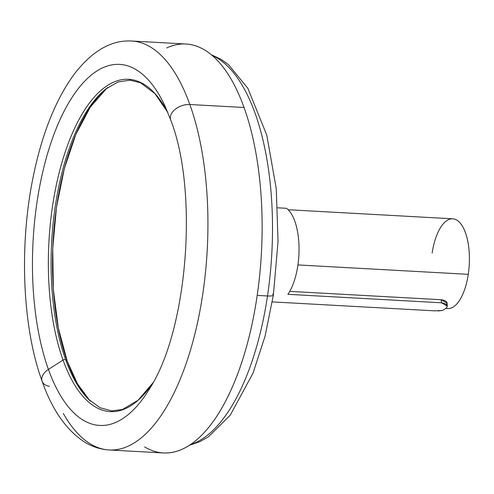 <?xml version="1.0" encoding="UTF-8"?>
<svg xmlns="http://www.w3.org/2000/svg" width="494" height="494" viewBox="0 0 494 494"><rect width="100%" height="100%" fill="white"/><g stroke="black" fill="none" stroke-linecap="round" stroke-linejoin="round"><path stroke-width="0.74" d="M286.415 208.295L277.665 207.807L286.415 208.295A47.949 20.334 93.2 0 1 299.031 247.272A47.949 20.334 93.2 0 1 287.891 294.319A47.949 20.334 -86.8 0 0 299.031 247.272A47.949 20.334 -86.8 0 0 286.415 208.295M446.218 305.008C448.188 302.408 446.533 300.648 441.247 299.728L289.737 291.38L441.247 299.728L441.457 302.785L287.891 294.319L441.457 302.785L441.247 299.728L447.107 303.149L447.305 306.101L441.457 302.785C446.737 303.668 448.391 305.378 446.415 307.923L447.305 306.101M438.048 310.954L442.204 310.491A47.949 20.334 -86.8 0 0 446.415 307.923A47.949 20.334 93.2 0 1 442.204 310.491L434.331 310.831L272.299 301.896M434.177 310.819L434.893 310.862M445.989 308.281A44.954 19.062 -86.8 0 0 468.269 274.324A44.954 19.062 -86.8 0 0 456.703 220.065A44.954 19.062 -86.8 0 0 432.145 253.039M189.622 445.199L199.854 441.692L208.406 436.82L230.21 415.232L252.996 373.198L265.025 336.309L273.373 295.066A9.991 1.939 -171.5 0 1 267.501 295.962A197.291 83.653 -86.8 0 0 212.117 55.433A197.291 83.653 93.2 0 1 267.501 295.962L257.201 295.393L267.501 295.962A197.291 83.653 93.2 0 1 190.672 444.501A197.291 83.653 -86.8 0 0 267.501 295.962A9.991 1.939 8.5 0 0 273.373 295.066A9.991 1.939 8.5 0 0 272.521 294.091M288.113 209.728L452.683 218.799A44.954 19.062 93.2 0 1 468.269 274.324L297.931 264.938L468.269 274.324A44.954 19.062 93.2 0 1 447.731 308.565L445.761 308.46M67.27 361.256L77.447 383.727L89.605 400.313L77.447 383.727L67.27 361.256L58.311 327.954L53.364 289.638L52.735 248.636L56.464 207.455L64.325 168.615L75.835 134.473L90.291 107.124L106.809 88.241L90.291 107.124L75.835 134.473L64.325 168.615L56.464 207.455L52.735 248.636L53.364 289.638L58.311 327.954L67.27 361.256A167.824 71.161 93.2 0 1 106.809 88.241A167.824 71.161 -86.8 0 0 67.27 361.256A167.824 71.161 -86.8 0 0 89.605 400.313A167.824 71.161 93.2 0 1 67.27 361.256L65.714 359.898L67.27 361.256M149.713 388.5A180.81 76.669 93.2 0 1 149.67 388.58A180.81 76.669 93.2 0 1 48.424 369.401A180.81 76.669 93.2 0 1 59.274 121.308A180.81 76.669 93.2 0 1 165.218 106.506A180.81 76.669 -86.8 0 0 59.274 121.308A180.81 76.669 -86.8 0 0 48.424 369.401A14.987 9.584 160.2 0 0 42.114 381.251A14.987 9.584 -19.8 0 1 48.424 369.401A180.81 76.669 -86.8 0 0 149.67 388.58C187.578 330.356 198.773 191.536 170.671 119.894A14.987 9.584 -19.8 0 1 175.24 109.285A14.987 9.584 -19.8 0 1 189.844 104.512A204.782 86.833 93.2 0 1 196.254 328.3A204.782 86.833 93.2 0 1 109.223 449.978A204.782 86.833 -86.8 0 0 196.254 328.3A204.782 86.833 -86.8 0 0 189.844 104.512A14.987 9.584 160.2 0 0 175.24 109.285A14.987 9.584 160.2 0 0 170.671 119.894A14.987 9.584 160.2 0 0 170.887 120.419M63.294 413.466A204.782 86.833 -86.8 0 0 109.223 449.978C100.257 449.416 91.859 446.65 84.017 441.698C65.98 429.663 52.018 409.514 42.114 381.251A14.987 9.584 160.2 0 0 49.375 386.308M42.114 381.251C22.082 326.59 18.945 243.511 33.74 174.178C42.496 132.596 55.915 99.374 73.983 74.52C91.977 50.999 111.236 39.835 131.768 41.033L185.966 44.022A204.782 86.833 93.2 0 1 244.048 107.494L189.844 104.512A204.782 86.833 -86.8 0 0 131.768 41.033A204.782 86.833 93.2 0 1 189.844 104.512L244.048 107.494A204.782 86.833 93.2 0 1 250.452 331.289A204.782 86.833 93.2 0 1 163.421 452.967L109.223 449.978M144.662 446.928A204.782 86.833 -86.8 0 0 245.166 351.438A204.782 86.833 -86.8 0 0 244.048 107.494A204.782 86.833 -86.8 0 0 166.657 47.961M89.618 400.325A166.021 70.395 93.2 0 1 88.698 399.442A166.021 70.395 93.2 0 1 65.714 359.898A2.001 1.278 160.2 0 0 63.047 360.033A166.422 70.568 -86.8 0 0 152.93 382.893A166.422 70.568 93.2 0 1 63.047 360.033L48.424 369.401L63.047 360.033A166.422 70.568 93.2 0 1 71.611 134.967A166.422 70.568 93.2 0 1 167.837 112.515A166.422 70.568 -86.8 0 0 71.611 134.967A166.422 70.568 -86.8 0 0 63.047 360.033A2.001 1.278 -19.8 0 1 65.714 359.898A166.021 70.395 93.2 0 1 105.815 89.006A166.021 70.395 93.2 0 1 106.821 88.228M107.809 87.432L105.815 89.006A166.021 70.395 -86.8 0 0 65.714 359.898A166.021 70.395 -86.8 0 0 88.698 399.442L90.507 401.227M273.373 295.066L278.036 241.541L276.251 188.628L266.785 135.177L247.908 88.377L228.561 64.726L221.028 59.286L211.148 54.624M170.671 119.894L165.218 106.506M105.815 89.006L117.98 82.01L130.008 80.152L140.555 82.788L154.949 93.619L167.843 112.527M88.698 399.442L100.029 407.735L111.774 410.903L122.549 409.446L138.042 400.257L152.936 382.881"/></g></svg>
